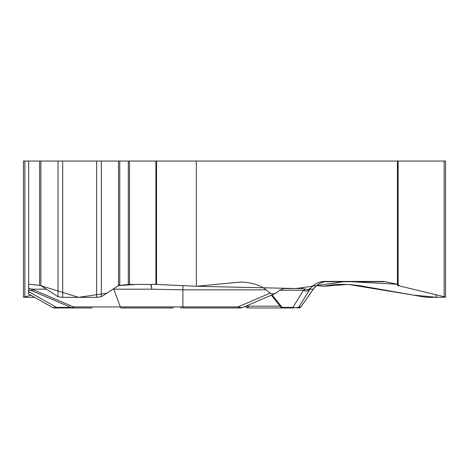 <?xml version="1.0" encoding="UTF-8"?>
<svg xmlns="http://www.w3.org/2000/svg" width="469" height="469" viewBox="0 0 469 469"><rect width="100%" height="100%" fill="white"/><g stroke="black" fill="none" stroke-linecap="round" stroke-linejoin="round"><path stroke-width="0.7" d="M240.292 307.963L237.971 307.963L237.971 306.931L270.162 293.131L272.53 293.993L275.479 293.412L279.635 290.241L283.815 288.535L302.781 288.535L308.121 289.625L310.501 288.218C314.289 283.815 319.119 281.547 324.999 281.418L382.276 281.418A18.215 15.776 -90 0 1 385.014 281.693L397.436 284.22L397.436 161.037L118.493 161.037L118.493 285.603L106.762 293.207L78.616 297.352L39.601 285.316L28.679 284.22L28.679 289.185M30.421 290.241L28.679 290.241L28.679 293.999M28.679 290.241L28.679 289.678M28.679 284.22L28.679 161.037L23.45 161.037L23.45 297.094M196.347 161.037L196.347 286.272L240.327 282.074C251.12 282.244 259.732 284.835 266.169 289.842L182.892 289.842L151.839 289.185L112.97 289.185M270.162 293.131L266.169 289.842M71.845 307.781L73.645 306.931L237.971 306.931L241.986 307.77L275.965 293.201M28.679 282.35L28.679 288.218L31.951 289.185L73.645 306.931A2.427 1.29 -90 0 0 74.694 307.963L89.21 307.963M92.205 307.963L56.198 307.963A2.427 0.586 -90 0 0 56.579 307.394L52.903 307.664L54.087 307.963L82.403 307.963M32.297 290.944A4.977 1.237 -67.3 0 1 32.179 290.921A4.977 1.237 -67.3 0 1 31.951 289.185L46.384 289.185M118.493 161.037L39.601 161.037L39.601 285.316L40.862 285.603L58.009 296.719L62.699 297.352L96.661 297.352L101.345 296.719L118.493 285.603L128.324 284.46L155.913 284.402L196.347 286.272M237.971 307.963L182.892 307.963L182.892 285.644M150.965 284.402A18.215 3.869 -87.8 0 1 151.839 289.185A18.215 4.338 -90 0 0 150.666 284.402M71.775 307.77L32.39 291.009A4.977 1.214 -66.9 0 1 32.179 289.285M445.55 297.094L445.55 161.037L444.143 161.037L444.143 296.719L445.55 297.235L427.916 297.352L422.475 296.719L359.313 285.603L348.772 284.46L334.702 284.402L323.657 286.272L316.698 285.562L323.657 286.272L348.291 284.419L412.913 295.036L436.932 297.352L435.719 294.684L399.846 286.02L397.436 284.22L345.87 281.418L296.162 288.535L196.347 286.272L157.015 284.437L136.678 284.402L118.516 285.592M247.321 305.483L248.042 306.163A2.427 1.46 90 0 0 249.455 307.963L252.187 307.963M246.436 307.394L248.042 306.163L280.157 306.163M310.501 288.218L298.923 306.931L300.846 306.931L313.263 289.185L309.898 289.185A4.977 4.473 31.7 0 1 303.554 290.182L305.46 289.185M280.825 307.048L282.139 307.394L292.849 307.394L303.554 290.182M397.436 284.22L397.354 285.316L398.128 285.603L444.143 296.719M283.382 307.963L283.264 307.963A2.427 1.747 90 0 1 282.139 307.394L272.049 294.884M293.565 307.963L249.455 307.963M246.225 307.33L247.937 307.963M255.845 307.963L282.713 307.963L280.773 307.007M279.635 290.241L303.461 290.241A4.977 4.455 31.7 0 0 309.839 289.285M293.975 307.963A2.427 1.747 90 0 1 292.849 307.394L296.596 307.758L298.923 306.931A2.427 2.427 -90 0 1 296.936 307.963M30.907 295.259L23.45 297.235L34.618 297.352L30.907 295.259M173.301 307.963L121.401 307.963A2.427 1.29 -90 0 1 120.351 306.931L113.762 289.185A18.215 9.65 -90 0 0 113.609 288.769M56.198 307.963L54.076 307.963M71.452 307.635A2.427 0.586 90 0 1 71.159 307.963M39.601 161.037L28.679 161.037M444.143 161.037L398.128 161.037L398.128 285.603M397.436 161.037L398.128 161.037M118.493 284.636L119.753 284.507M28.679 291.659L56.579 307.394L70.895 307.394M34.43 290.241L33.569 290.241M325.21 281.693L385.014 281.693M328.177 281.418A18.215 18.203 -90 0 0 313.263 289.185L313.345 289.185C317.056 284.167 322.027 281.576 328.265 281.418M298.859 307.963A2.427 2.427 -90 0 0 300.846 306.931L313.345 289.185M128.324 161.037L128.324 284.46M119.753 161.037L119.753 285.316M101.345 161.037L101.345 296.719M96.661 161.037L96.661 297.352M62.699 161.037L62.699 297.352M58.009 161.037L58.009 296.719M40.862 161.037L40.862 285.603M156.529 161.037L156.529 284.419M155.913 161.037L155.913 284.402M129.526 161.037L129.526 284.402M24.857 161.037L24.857 296.719M28.158 293.705L52.886 307.652M28.416 289.602L32.39 291.009M241.969 307.764L241.019 307.963M71.804 307.77L72.742 307.963M245.199 306.392L246.407 307.488M271.328 295.189L280.954 307.23M300.916 306.931L298.929 307.963M181.802 307.641L180.588 307.963"/></g></svg>
